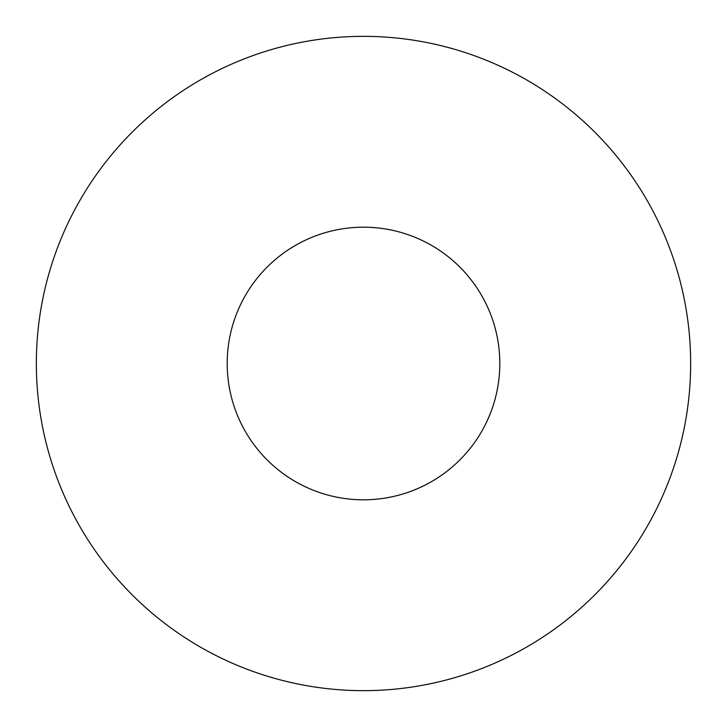 <?xml version="1.0" encoding="UTF-8"?>
<svg xmlns="http://www.w3.org/2000/svg" width="727" height="727" viewBox="0 0 727 727"><rect width="100%" height="100%" fill="white"/><g stroke="black" fill="none" stroke-linecap="round" stroke-linejoin="round"><path stroke-width="1.09" d="M499.812 363.5A136.312 136.312 0 0 1 295.344 481.547A136.312 136.312 0 0 1 295.344 245.453A136.312 136.312 0 0 1 499.812 363.5M690.65 363.5A327.15 327.15 0 0 1 199.925 646.821A327.15 327.15 0 0 1 199.925 80.179A327.15 327.15 0 0 1 690.65 363.5"/></g></svg>
